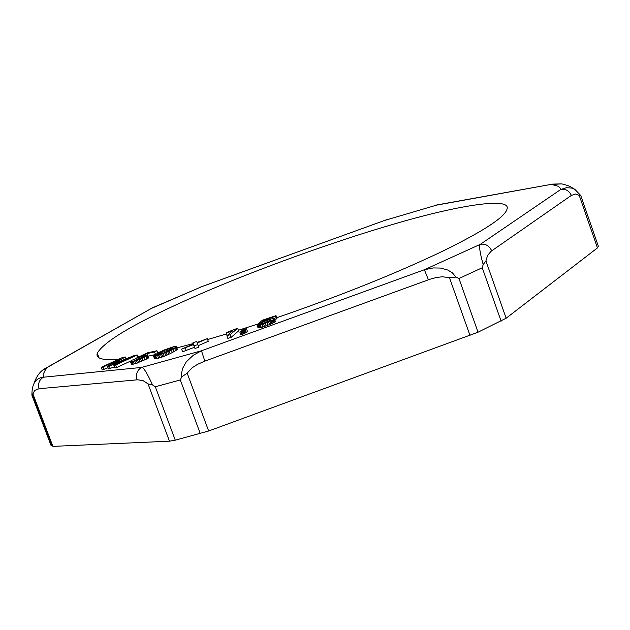 <?xml version="1.0" encoding="UTF-8"?>
<svg xmlns="http://www.w3.org/2000/svg" width="630" height="630" viewBox="0 0 630 630"><rect width="100%" height="100%" fill="white"/><g stroke="black" fill="none" stroke-linecap="round" stroke-linejoin="round"><path stroke-width="0.94" d="M207.632 339.538L226.58 333.924M238.384 330.277L258.103 323.954M276.751 317.717C340.546 295.714 395.923 273.499 442.89 251.071C483.509 231.131 504.874 217.169 506.992 209.191C511.891 196.032 452.568 206.443 390.206 225.186C336.507 240.802 257.914 268.774 197.631 295.147C137.883 321.371 104.438 340.72 97.288 353.194C95.469 358.557 102.627 360.565 118.763 359.234M153.507 356.107L158.87 355.17L159.847 357.808L154.649 358.872L153.507 356.107L154.358 355.099L163.713 350.146L174.022 346.571L176.321 346.461L174.541 348.051L175.518 350.674L176.479 350.067L175.51 347.445M32.917 393.9L31.933 395.286C31.76 384.016 35.603 377.984 43.462 377.205C39.217 379.756 37.745 383.599 39.044 388.718L34.713 390.419L32.917 393.9L52.881 446.379L169.462 441.189L175.274 440.181L208.656 430.991L478.036 332.215L506.15 318.213L597.453 247.905L598.39 246.346M181.692 376.921L181.471 374.023L182.503 368.574L186.267 361.841L193.315 355.225L201.482 350.776L204.813 361.132L197.418 364.408L192.119 367.786L187.157 373.149L181.692 376.921L180.314 379.937L155.311 386.765L175.274 440.181M501.118 321.158L482.241 267.766L483.186 264.568C479.737 252.071 478.8 245.314 480.383 244.29L424.368 269.742L201.482 350.776L141.593 367.432C143.451 367.203 147.089 373.031 152.499 384.906L155.311 386.765M152.499 384.906L148.034 383.875L143.144 380.685L137.718 379.78L39.044 388.718M482.241 267.766L458.971 278.499L456.002 277.082L449.458 277.688L442.291 276.759L436.117 277.562L429.944 279.248L204.813 361.132M428.424 279.775L424.368 269.742L433.385 267.931L440.52 268.073L447.741 270.026L452.308 272.79L456.002 277.082M564.622 184.543L561.621 183.897L551.549 184.456L558.023 186.228L559.684 187.433L560.802 189.449C565.59 188.716 569.118 190.701 571.371 195.41L491.132 251.244L487.588 255.394L485.911 260.93L483.186 264.568M552.573 184.125L437.724 204.789L384.434 220.5L436.519 205.144L552.746 184.094L561.59 183.889L564.472 184.503L570.095 186.472L574.891 189.386M491.715 250.819C489.258 245.724 485.478 243.55 480.383 244.29L560.802 189.449L566.457 187.709L571.615 188.055L574.914 189.402L580.647 195.426M580.884 195.898L581.529 197.741M598.492 246.677L580.86 195.835L580.569 195.308L579.261 195.473L575.718 193.961L571.371 195.41M136.994 379.827C135.6 374.307 137.135 370.172 141.593 367.432L43.462 377.205L43.171 374.252L45.447 369.81L47.62 367.259L151.294 308.48L201.687 286.697L152.295 307.889L46.943 367.503M201.71 286.65L384.434 220.5L199.812 287.367M134.127 360.384L133.97 359.966L134.592 360.368L139.01 359.061L144.593 356.296M194.914 348.398L193.512 344.602L181.629 349.122L193.276 344.106L193.064 342.586L196.757 341.562L197.025 342.5L207.309 338.656L197.277 343.003L198.647 347.374L194.914 348.398M158.87 355.17L167.722 351.713L174.541 348.051M156.783 354.855L165.911 349.705L173.061 347.713L163.95 352.855L156.783 354.855M197.095 342.476L196.757 341.562M172.785 348.075L172.62 347.642M171.982 347.681L172.273 348.453M154.649 358.872L153.665 356.249M171.328 349.894L172.305 352.517L173.943 351.619L172.966 348.996M157.642 354.903L157.382 354.217M169.218 350.973L170.202 353.603L172.305 352.517M166.611 351.587L165.911 349.705M164.367 350.398L165.091 352.343M132.268 364.313L133.182 364.179L132.206 361.573L131.292 361.707L132.268 364.313L131.599 364.321L130.441 361.423L132.174 360.1L134.702 359.47L135.001 360.281M161.855 351.697L162.501 353.438M134.332 363.927L135.726 363.557L134.749 360.943L133.355 361.321L134.332 363.927L133.182 364.179M144.065 356.714L143.821 356.044L142.671 356.304L143.034 357.289M159.847 357.808L161.579 357.249L160.595 354.611M194.489 347.256L182.613 351.776L181.629 349.122M164.816 352.997L165.8 355.627L167.147 355.044L166.17 352.414M155.145 354.611L148.05 356.178M148.475 357.832L147.538 354.824L148.507 357.423L147.735 358.533L135.726 363.557M131.599 364.321L130.41 361.628M264.82 320.804L264.521 320.001L262.371 321.812L269.569 319.19L274.074 318.465L275.412 321.316L275.003 321.859L274.026 319.182L273.042 319.812L274.026 322.489L275.003 321.859M273.042 319.812L272.168 320.308L273.144 322.985L274.026 322.489M273.144 322.985L271.932 323.599L270.955 320.914L269.79 321.457L270.774 324.135L271.932 323.599M270.774 324.135L262.86 327.002L261.875 324.324L260.308 324.749L261.285 327.427L262.86 327.002M261.285 327.427L260.387 327.632L259.41 324.954L258.568 325.088L259.544 327.765L260.387 327.632M259.544 327.765L257.961 327.592L256.977 324.923L265.702 322.584L269.798 320.804L270.735 319.591L270.9 320.024M262.671 323.521L262.222 322.308L258.064 323.859L262.395 320.221L275.995 315.646L276.964 318.3L274.759 319.536M238.605 330.884L231.1 337.381L227.847 338.42L226.863 335.743L232.36 331.034L226.233 332.994L226.997 332.349L237.636 328.246L238.605 330.884M247.44 331.372L246.023 332.601L245.038 329.923L246.456 328.702L247.44 331.372M243.968 333.672L242.975 330.994L242.141 331.364L243.125 334.05L246.023 332.601M243.125 334.05L241.959 334.522L240.967 331.845L239.896 332.231L240.88 334.916L241.959 334.522M176.321 346.461L177.29 349.075L176.479 350.067M175.518 350.674L173.943 351.619M170.202 353.603L167.147 355.044M165.8 355.627L161.579 357.249M207.309 338.656L208.286 341.295L198.253 345.649L198.647 347.374M108.045 367.762L102.194 369.928L101.233 367.361L103.068 367.062L104.037 369.629M135.82 358.635L133.284 359.825M130.946 360.911L116.66 367.573L114.794 367.873L113.825 365.29L130.536 357.517L109.36 366.022L107.502 366.329L119.739 359.328L103.068 367.062M114.447 366.943L108.47 368.904L107.502 366.329M125.835 358.439L127.677 358.186M137.828 356.548L140.726 356.021M157.579 352.532L159.768 352.036M176.857 347.91L193.205 343.586M170.628 349.422L170.155 348.146M168.698 348.642L169.273 350.17M186.322 350.76L185.338 348.106M164.186 356.281L163.209 353.65M177.266 349.327L176.29 346.705M159.878 354.351L159.39 353.044M156.76 358.651L155.775 356.021M155.917 358.801L154.933 356.17M137.356 363.061L136.379 360.454L134.749 360.943M138.521 362.667L137.545 360.061L136.379 360.454M198.253 345.649L197.277 343.003M139.702 358.785L139.183 357.407L138.017 357.864L138.521 359.226M136.308 359.943L135.726 358.375L147.483 352.839L156.917 350.745L157.784 353.084M162.776 356.824L161.8 354.186M144.498 356.029L143.821 356.044M168.706 354.343L167.722 351.713M193.93 345.744L197.662 344.72M134.702 359.47L133.97 359.966M141.577 361.518L140.6 358.911L138.954 359.541L139.931 362.155M167.044 349.24L167.706 351.02M142.671 356.304L140.813 356.848L141.293 358.123M157.61 355.556L158.595 358.186M131.292 361.707L130.623 361.722M154.035 356.273L155.019 358.903M132.206 361.573L133.355 361.321M135.726 358.375L138.017 357.864M176.975 349.642L175.998 347.02M137.545 360.061L138.954 359.541M142.994 360.935L142.018 358.328L140.6 358.911M144.876 360.116L143.908 357.509L142.018 358.328M147.507 355.233L148.223 358.155M146.774 359.155L145.806 356.548L143.908 357.509M147.247 355.556L146.766 355.934L147.735 358.533M146.766 355.934L145.806 356.548M147.538 354.824L141.088 356.383L146.963 353.619L154.563 351.934L156.917 350.745M139.183 357.407L140.813 356.848M155.484 354.406L154.563 351.934M146.963 353.619L147.42 354.824M34.201 383.009C36.95 374.992 41.422 369.739 47.62 367.259L42.879 370.133M110.329 368.605L109.36 366.022M116.66 367.573L115.692 364.983L113.825 365.29M138.096 357.257L137.23 354.966L115.692 364.983M125.992 358.856L125.291 356.974L112.754 364.171L134.607 355.407L137.23 354.966M125.291 356.974L122.7 357.407L101.233 367.361M231.1 337.381L230.115 334.711L226.863 335.743M230.115 334.711L237.636 328.246M51.715 443.299L51.156 445.772L31.933 395.286M270.506 320.379L270.223 319.615L269.049 319.859L269.459 320.977M261.395 322.733L261.757 323.718M244.897 333.223L243.912 330.545L242.975 330.994M239.896 332.231L242.763 330.648L241.416 330.923L242.558 329.947L246.456 328.702M260.308 324.749L259.41 324.954M258.064 323.859L258.284 324.458M242.141 331.364L240.967 331.845M243.912 330.545L245.038 329.923M244.432 330.277L245.416 332.955M267.986 321.662L267.482 320.284L265.821 320.851L266.364 322.324M266.151 325.946L265.175 323.261L263.498 323.828L264.482 326.505M269.664 324.615L268.679 321.93L266.899 322.631L267.884 325.316M275.995 315.646L275.483 316.307L276.452 318.969M268.679 321.93L269.79 321.457M270.955 320.914L272.168 320.308M263.498 323.828L261.875 324.324M265.821 320.851L263.718 321.654L264.238 323.08M258.308 327.781L256.977 324.923M274.436 318.646L274.026 319.182M267.482 320.284L269.049 319.859M263.718 321.654L262.222 322.308M266.899 322.631L265.175 323.261M258.568 325.088L257.78 325.151L258.757 327.828M270.735 319.591L270.223 319.615M275.483 316.307L264.521 320.001M257.323 325.104L257.78 325.151M227.154 335.491L226.233 332.994M169.462 441.189L148.034 383.875M200.309 433.676L180.314 379.937M187.157 373.149L208.656 430.991M470.019 335.507L449.458 277.688M458.971 278.499L478.036 332.215M485.911 260.93L506.15 318.213M597.453 247.905L579.261 195.473M32.642 397.136L33.311 394.931M435.755 205.215L437.574 204.813M384.402 220.476L386.411 219.783M580.561 195.308L574.844 189.362M150.586 308.747L151.806 308.109M32.681 393.915L32.941 395.9L51.392 444.378M97.288 353.194L99.028 357.824"/></g></svg>
